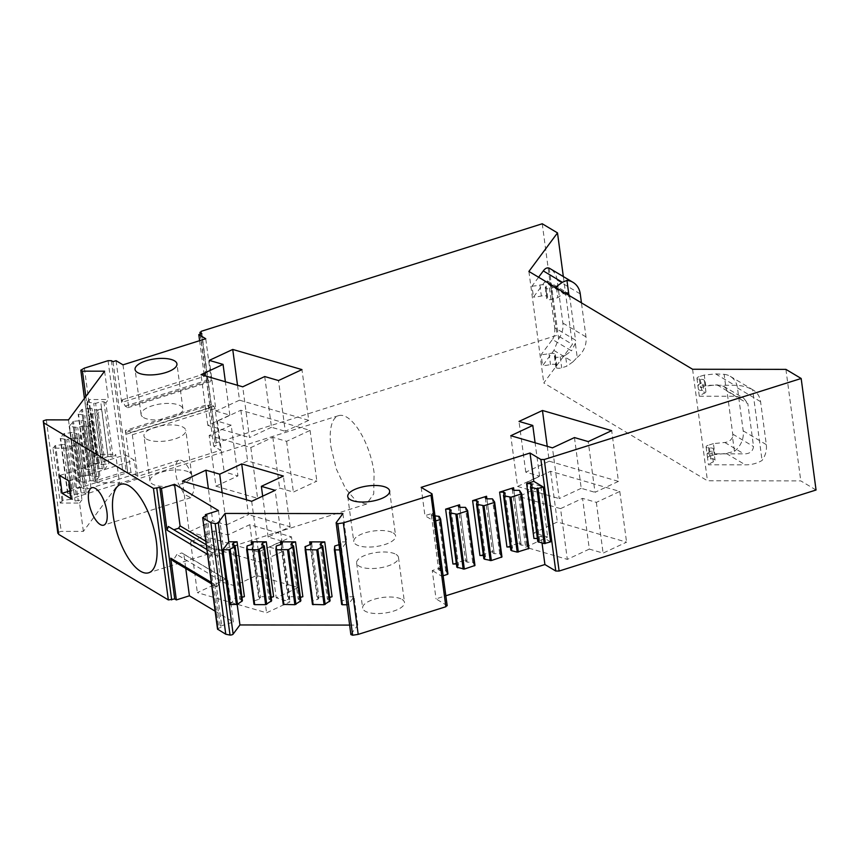 <?xml version="1.0" encoding="UTF-8"?>
<svg xmlns="http://www.w3.org/2000/svg" width="859" height="859" viewBox="0 0 859 859"><rect width="100%" height="100%" fill="white"/><g stroke="black" fill="none" stroke-linecap="round" stroke-linejoin="round"><path stroke-width="0.64" stroke-dasharray="4.29 3.22" d="M242.421 600.72L239.725 599.11L241.98 597.392M230.223 604.607L236.15 596.618L237.191 604.489M244.396 596.629L236.15 596.618M233.659 545.014L240.703 597.8M232.413 544.273L239.725 599.11M349.613 625.094L357.784 625.105L350.987 634.253L336.116 522.744M342.902 513.585L346.682 541.922L340.755 549.91L348.078 604.757L353.994 596.769L357.784 625.105M353.994 596.769L346.22 596.758L348.185 597.928L347.208 599.249L342.129 600.849L334.806 546.002M346.682 541.922L338.908 541.911L346.22 596.758M332.079 596.737L316.992 596.726L310.035 544.563M302.851 596.704L287.765 596.683L280.807 544.531M273.624 596.672L258.538 596.651L251.58 544.488M447.185 605.713L436.039 598.863L445.853 595.77M215.137 611.178L233.337 622.056L220.269 626.179L221.89 627.145L218.841 628.101L217.821 629.475M816.05 490.006L800.792 480.89L707.462 480.772L543.779 382.964L572.384 344.395L557.126 335.278L216.135 442.814L215.115 444.189L216.726 445.155L213.687 446.111L220.613 450.256L137.87 476.348L130.933 472.203L127.894 473.169L126.273 472.203L122.934 472.203L99.268 479.666L95.703 481.684L97.325 482.672L119.476 482.704L83.366 531.399L61.204 531.377L58.111 532.355L57.832 533.31M80.821 370.175L95.703 481.684L84.418 398.393M200.19 334.162L215.115 444.189L200.426 334.087M402.076 599.442A21.11 7.86 172.4 0 1 404.492 602.492A21.11 7.86 172.4 0 1 389.138 612.284A21.11 7.86 172.4 0 1 365.054 611.114A21.11 7.86 172.4 0 1 362.638 608.075A21.11 7.86 172.4 0 1 378.003 598.283A21.11 7.86 172.4 0 1 402.076 599.442M215.931 486.183L237.943 475.918L224.167 471.902L247.617 460.95L316.842 481.126L293.381 492.067L279.604 488.052L257.603 498.327L215.931 486.183L209.167 435.459L231.178 425.184L237.943 475.918M589.328 549.094L567.327 559.37L525.654 547.226L547.666 536.95L533.89 532.945L557.341 521.993L626.565 542.158L603.104 553.11L589.328 549.094L582.563 498.36L560.551 508.635L567.327 559.37M298.256 587.567L276.244 597.843L290.02 601.858L266.569 612.8L197.345 592.635L220.795 581.693L234.571 585.709L256.583 575.433L298.256 587.567L291.48 536.843L269.468 547.108L276.244 597.843M189.388 472.353A21.11 7.86 172.4 0 1 191.804 475.392A21.11 7.86 172.4 0 1 176.449 485.185A21.11 7.86 172.4 0 1 152.376 484.025A21.11 7.86 172.4 0 1 149.949 480.976A21.11 7.86 172.4 0 1 165.315 471.183A21.11 7.86 172.4 0 1 189.388 472.353M348.078 604.757L346.907 604.757M342.129 600.849L341.678 604.478M338.908 541.911L340.862 543.092L348.185 597.928M340.755 549.91L339.584 549.91M338.897 544.713L340.862 543.092M311.634 543.049L318.957 597.896L316.992 596.726M321.341 545.121L328.385 597.907L329.663 597.499M330.103 600.828L327.408 599.217L328.385 597.907M310.657 544.37L317.98 599.206L312.901 600.817L312.451 604.446M317.98 599.206L318.957 597.896M287.765 596.683L289.73 597.864L282.407 543.017M292.114 545.089L299.157 597.875L300.435 597.467M283.223 604.403L283.674 600.774L288.753 599.174L289.73 597.864M300.875 600.795L298.18 599.185L299.157 597.875M271.208 597.434L268.953 599.153L271.648 600.763M247.124 545.894L254.447 600.742L253.996 604.371M254.447 600.742L259.525 599.142L260.502 597.821L258.538 596.651M253.18 542.985L260.502 597.821M262.886 545.057L269.93 597.832M550.608 541.857L541.127 536.199L542.04 543.049M421.157 487.354L424.937 515.69L432.56 513.285L439.872 568.121L432.26 570.526L436.039 598.863M541.127 536.199L533.944 538.464M474.952 565.426L472.708 562.205L467.21 562.194L459.898 507.358L466.877 559.606L452.94 564.009M493.882 551.091L486.903 498.843L494.215 553.679L492.647 552.745L493.882 551.091L479.945 555.494M528.951 548.396L526.717 545.175L521.209 545.164L513.897 490.328L520.876 542.587L506.939 546.979M443.19 575.734L441.73 576.196L432.26 570.526M441.73 576.196L434.418 521.349L424.937 515.69M207.008 515.625L221.89 627.145M205.58 516.076L210.96 556.407L207.556 554.377M233.337 622.056L227.785 580.469L225.799 579.181L220.763 580.77L216.833 587.008L214.696 584.431L211.293 582.391M214.696 584.431L220.269 626.179M227.785 580.469L183.858 554.216L185.759 568.443M183.858 554.216L181.872 552.938L176.847 554.527L172.906 560.766M68.484 419.89L72.263 448.226L74.647 445.005L81.959 499.852L75.087 501.012L72.392 499.401L65.069 444.554L67.764 446.165L70.953 446.175L74.647 445.005M83.366 531.399L79.576 503.063L60.248 503.041L52.936 448.194L72.263 448.226M104.605 371.185L108.384 399.521L105.85 402.935L113.173 457.772L115.697 454.368L119.476 482.704M79.576 503.063L81.959 499.852M104.218 469.852L108.835 463.624L101.523 408.777L96.895 415.004L104.218 469.852L102.253 468.681L99.064 468.681L93.985 470.281L86.673 415.434L91.752 413.834L94.93 413.834L96.895 415.004M99.88 475.693L92.557 420.856L87.94 427.084L85.975 425.914L82.797 425.914L77.718 427.514L69.203 426.343L73.52 421.318L82.99 420.405L85.685 422.016L88.864 422.016L96.187 476.863L99.88 475.693L95.252 481.931L87.94 427.084M90.925 487.772L83.602 432.925L78.985 439.164L86.297 494.011L90.925 487.772L87.231 488.943L79.908 434.096L83.602 432.925M105.85 402.935L103.896 401.765L100.707 401.754L108.03 456.601L102.94 458.201L94.436 457.031L96.369 454.347L115.697 454.368M96.369 454.347L89.057 399.499L108.384 399.521M113.012 361.65L127.894 473.169M201.854 333.636L216.726 445.155M137.87 476.348L132.329 434.761L131.159 432.378L128.485 430.788L126.703 434.139L125.371 430.466L208.114 404.374L213.687 446.111M125.371 430.466L130.933 472.203M116.062 360.694L121.624 402.442L204.378 376.349L204.871 373.762L207.932 380.011L210.605 381.611L211.293 380.333L205.741 338.747M199.61 340.679L204.378 376.349M132.329 434.761L215.072 408.669L220.613 450.256M215.072 408.669L213.902 406.286L211.228 404.696L209.446 408.046L208.114 404.374M542.244 223.769L557.126 335.278M563.332 276.566L572.384 344.395M528.897 271.444L543.779 382.964M549.191 268.148L558.629 338.886L553.905 350.44L542.609 365.676L541.138 354.703L552.444 339.466L571.503 350.859L565.458 355.207L566.929 366.17L561.7 367.824A3.973 1.482 172.4 0 1 555.913 367.244A3.973 1.482 172.4 0 1 556.278 366.492A4.971 1.847 172.4 0 0 556.739 365.558A4.971 1.847 172.4 0 0 550.501 364.57A19.875 7.398 172.4 0 1 542.609 365.676M538.604 277.242L531.989 286.154L533.46 297.117L544.756 281.881L563.815 293.273L557.781 297.622L552.552 299.265A3.973 1.482 -7.6 0 1 546.764 298.685A3.973 1.482 -7.6 0 1 547.129 297.933A4.971 1.847 -7.6 0 0 547.591 296.999A4.971 1.847 -7.6 0 0 541.353 296.011A19.875 7.398 -7.6 0 1 533.46 297.117M548.998 284.791L569.807 297.225L575.541 340.185L554.731 327.751L548.998 284.791L547.269 280.861L544.756 281.881M554.731 327.751C554.968 333.313 554.195 337.222 552.444 339.466M692.579 369.252L707.462 480.772M785.91 369.37L800.792 480.89M732.544 437.263C731.041 440.323 728.464 442.063 724.803 442.471L713.421 443.62L714.881 454.583L726.263 453.434L734.424 451.319L732.544 437.263A7.946 6.679 120.9 0 0 732.748 434.128L727.015 391.167L747.824 403.601L753.547 446.562C752.795 451.533 749.563 453.971 743.862 453.853L706.989 453.81L708.45 464.783L745.322 464.826C751.518 464.88 757.101 463.42 762.073 460.456C765.541 455.506 766.958 450.234 766.314 444.64L760.58 401.679A19.875 16.697 120.9 0 0 753.354 390.115A19.875 16.697 120.9 0 0 752.634 389.707L762.073 460.456M697.841 385.262A19.875 7.398 172.4 0 1 702.705 382.341L704.176 393.304A19.875 7.398 -7.6 0 0 699.301 396.224L697.841 385.262L734.713 385.304C740.898 385.272 746.868 386.733 752.634 389.707M699.301 396.224L736.174 396.267L743.776 398.275L747.824 403.601M396.074 554.431A21.11 7.86 172.4 0 1 398.49 557.47A21.11 7.86 172.4 0 1 383.125 567.262A21.11 7.86 172.4 0 1 359.051 566.102A21.11 7.86 172.4 0 1 356.635 563.053A21.11 7.86 172.4 0 1 371.99 553.26A21.11 7.86 172.4 0 1 396.074 554.431M231.178 425.184L217.391 421.168L240.853 410.226L310.067 430.391L286.616 441.333L272.84 437.328L250.828 447.593L209.167 435.459M250.828 447.593L257.603 498.327M272.84 437.328L279.604 488.052M286.616 441.333L293.381 492.067M310.067 430.391L316.842 481.126M240.853 410.226L247.617 460.95M217.391 421.168L224.167 471.902M560.551 508.635L518.89 496.491L540.902 486.226L527.115 482.21L550.576 471.269L619.79 491.434L596.339 502.375L582.563 498.36M596.339 502.375L603.104 553.11M619.79 491.434L626.565 542.158M550.576 471.269L557.341 521.993M527.115 482.21L533.89 532.945M540.902 486.226L547.666 536.95M518.89 496.491L525.654 547.226M269.468 547.108L283.245 551.124L259.794 562.076L190.58 541.911L214.031 530.959L227.807 534.974L249.819 524.699L291.48 536.843M249.819 524.699L256.583 575.433M227.807 534.974L234.571 585.709M214.031 530.959L220.795 581.693M190.58 541.911L197.345 592.635M259.794 562.076L266.569 612.8M283.245 551.124L290.02 601.858M146.363 439.003A21.11 7.86 -7.6 0 0 170.436 440.173A21.11 7.86 -7.6 0 0 185.802 430.38A21.11 7.86 -7.6 0 0 183.386 427.331A21.11 7.86 -7.6 0 0 159.312 426.171A21.11 7.86 -7.6 0 0 143.947 435.964A21.11 7.86 -7.6 0 0 146.363 439.003M122.998 364.839L128.539 406.425L211.293 380.333M121.624 402.442L122.128 399.854L125.189 406.103L127.862 407.703L128.539 406.425M168.343 526.492L173.819 529.756M218.454 510.536L224.006 552.133L205.806 541.256M210.96 556.407L212.259 552.734L217.477 556.095L222.502 554.506L224.006 552.133M393.207 532.945A21.11 7.86 172.4 0 1 395.623 535.995A21.11 7.86 172.4 0 1 380.258 545.787A21.11 7.86 172.4 0 1 356.184 544.617A21.11 7.86 172.4 0 1 353.768 541.578A21.11 7.86 172.4 0 1 369.134 531.785A21.11 7.86 172.4 0 1 393.207 532.945M237.524 385.294L239.511 400.165L216.06 411.117L209.285 360.383M239.511 400.165L308.725 420.341L301.96 369.606M308.725 420.341L285.274 431.282L278.509 380.548M264.733 376.543L271.498 427.267L285.274 431.282M271.498 427.267L249.486 437.542L242.721 386.808M216.06 411.117L229.836 415.133L207.824 425.398L249.486 437.542M207.824 425.398L201.049 374.674M229.836 415.133L225.38 381.761M547.247 446.336L549.234 461.208L525.783 472.16L539.559 476.165L517.548 486.441L510.772 435.717M539.559 476.165L535.103 442.804M525.783 472.16L519.008 421.425M549.234 461.208L618.448 481.373L611.683 430.649M618.448 481.373L594.997 492.325L588.232 441.59M574.456 437.575L581.221 488.309L594.997 492.325M581.221 488.309L559.209 498.585L552.444 447.85M517.548 486.441L559.209 498.585M251.687 501.291L258.452 552.015L281.902 541.073L275.138 490.339M258.452 552.015L189.238 531.85L182.462 481.126M189.238 531.85L212.688 520.908L208.383 488.674M222.159 492.69L226.465 524.924L212.688 520.908M226.465 524.924L248.476 514.648L246.49 499.777M281.902 541.073L268.126 537.058L290.138 526.782L248.476 514.648M290.138 526.782L283.373 476.058M268.126 537.058L262.671 496.158M143.496 417.528A21.11 7.86 -7.6 0 0 167.569 418.687A21.11 7.86 -7.6 0 0 182.935 408.895A21.11 7.86 -7.6 0 0 180.519 405.856A21.11 7.86 -7.6 0 0 156.445 404.686A21.11 7.86 -7.6 0 0 141.08 414.478A21.11 7.86 -7.6 0 0 143.496 417.528M339.885 544.402L347.208 599.249M341.549 601.622L334.226 546.786M312.901 600.817L305.579 545.97M312.322 601.59L304.999 546.743M320.096 544.381L327.408 599.217M281.43 544.327L288.753 599.174M276.351 545.937L283.674 600.774M283.094 601.558L275.771 546.711M290.868 544.338L298.18 599.185M261.641 544.305L268.953 599.153M253.867 601.515L246.544 546.678M252.202 544.295L259.525 599.142M537.82 541.675L539.506 539.398L537.39 538.464M435.867 520.887L434.418 521.349M432.56 513.285L431.336 514.938L432.893 515.872L435.202 515.872M431.336 514.938L438.648 569.775L439.872 568.121M447.947 573.941L445.714 570.72L440.205 570.709L438.648 569.775M530.969 486.194L537.938 538.464M466.877 559.606L465.653 561.26L467.21 562.194M456.816 567.219L458.502 564.943L456.387 564.009M449.966 511.739L456.945 564.009M458.33 506.423L465.653 561.26M483.392 555.494L483.939 555.494L476.97 503.224M485.335 497.909L492.647 552.745M483.821 558.704L485.507 556.428L483.939 555.494M501.946 556.911L499.713 553.69L494.215 553.679M503.965 494.709L510.944 546.979L510.386 546.979M512.329 489.394L519.652 544.23L520.876 542.587M521.209 545.164L519.652 544.23M510.815 550.189L512.501 547.913L510.944 546.979M212.259 552.734L206.912 549.535M216.833 587.008L211.486 583.819M220.763 580.77L176.847 554.527M225.799 579.181L181.872 552.938M330.951 446.991L336.277 468.885L345.533 488.61L356.485 501.377L366.471 504.104L373.719 493.957L374.105 472.772A46.365 18.264 -107.5 0 0 338.586 415.659A46.365 18.264 -107.5 0 0 330.951 446.991M59.733 475.499L125.317 454.819L134.326 460.199L136.71 478.023L71.125 498.714M68.741 480.89L134.326 460.199M70.073 490.811L127.69 472.643L136.71 478.023M125.317 454.819L127.69 472.643M191.75 475.113A19.628 7.731 -107.5 0 0 178.983 460.263A19.628 7.731 -107.5 0 0 178.028 482.844L184.245 494.322L190.795 497.694L194.306 489.941L191.75 475.113M60.248 503.041L62.922 500.314L70.502 499.401L63.19 444.554L65.069 444.554M63.19 444.554L55.61 445.467L52.936 448.194M70.502 499.401L72.392 499.401M94.479 456.891L87.156 402.055L89.057 399.499M87.156 402.055L95.628 403.354L100.707 401.754M103.896 401.765L111.208 456.601L113.173 457.772M108.03 456.601L111.208 456.601M70.953 446.175L78.266 501.012M97.378 463.162L90.055 408.326L91.945 408.326L94.64 409.936L101.963 464.783L99.257 463.173L89.798 464.085L85.481 469.1L93.985 470.281M101.963 464.783L108.835 463.624M94.64 409.936L97.819 409.936L105.142 464.783M97.819 409.936L101.523 408.777M90.055 408.326L81.551 409.614L78.201 414.124L86.673 415.434M94.93 413.834L102.253 468.681M88.864 422.016L92.557 420.856M85.975 425.914L93.298 480.761L95.252 481.931M82.797 425.914L90.109 480.75L85.03 482.361L76.526 481.18L80.843 476.165L90.302 475.242L92.997 476.863L96.187 476.863M90.109 480.75L93.298 480.761M74.185 494.43L66.873 439.583L73.842 437.983L81.154 492.83L76.075 494.43L67.56 493.259L70.953 488.61L79.457 487.321L72.145 432.474L74.024 432.485L76.73 434.096L79.908 434.096M72.145 432.474L63.641 433.763L60.248 438.412L66.873 439.583M73.842 437.983L77.02 437.993L78.985 439.164M77.02 437.993L84.332 492.83L86.297 494.011M81.154 492.83L84.332 492.83M79.457 487.321L81.347 487.321L84.042 488.932L87.231 488.943M126.703 434.139L209.446 408.046M122.128 399.854L204.871 373.762M128.485 430.788L211.228 404.696M131.159 432.378L213.902 406.286M125.189 406.103L207.932 380.011M127.862 407.703L210.605 381.611M217.477 556.095L173.55 529.842M222.502 554.506L206.278 544.81M532.183 484.551L539.506 539.398M446.637 571.267L439.314 516.431M445.714 570.72L438.391 515.872M432.893 515.872L440.205 570.709M472.708 562.205L465.395 507.358M473.631 562.752L466.319 507.916M451.179 510.096L458.502 564.943M478.184 501.581L485.507 556.428M500.636 554.238L493.324 499.401M499.713 553.69L492.39 498.843M505.189 493.066L512.501 547.913M527.641 545.723L520.318 490.886M526.717 545.175L519.394 490.328M67.764 446.165L75.087 501.012M101.061 458.201L93.738 403.354M102.94 458.201L95.628 403.354M91.752 413.834L99.064 468.681M92.106 470.281L84.783 415.434M99.257 463.173L91.945 408.326M85.685 422.016L92.997 476.863M90.302 475.242L82.99 420.405M88.423 475.242L81.1 420.405M83.14 482.35L75.828 427.514M85.03 482.361L77.718 427.514M76.73 434.096L84.042 488.932M74.024 432.485L81.347 487.321M76.075 494.43L68.752 439.593M569.807 297.225A7.946 6.679 120.9 0 0 569.42 295.668M553.905 350.44L572.964 361.832L577.216 357.387L575.347 343.321A7.946 6.679 120.9 0 0 575.541 340.185M577.216 357.387A19.875 16.697 120.9 0 0 585.988 336.889L581.446 302.851M558.629 338.886A19.875 16.697 120.9 0 0 562.87 323.07L557.147 280.109A19.875 16.697 120.9 0 0 549.921 268.545M564.631 292.801L563.815 293.273M556.482 287.937L557.781 297.622M575.347 343.321L571.503 350.859M572.964 361.832L566.929 366.17M555.021 287.056L551.091 288.302A3.973 1.482 172.4 0 1 545.304 287.722A3.973 1.482 172.4 0 1 545.669 286.97L547.129 297.933M531.989 286.154A19.875 7.398 172.4 0 0 539.892 285.048A4.971 1.847 172.4 0 1 546.131 286.036A4.971 1.847 172.4 0 1 545.669 286.97M565.458 355.207L560.24 356.85A3.973 1.482 172.4 0 1 554.452 356.27A3.973 1.482 172.4 0 1 554.817 355.519A4.971 1.847 172.4 0 0 555.279 354.584A4.971 1.847 172.4 0 0 549.03 353.597A19.875 7.398 172.4 0 1 541.138 354.703M705.733 386.035L704.273 375.061L715.654 373.912L724.148 374.341L726.027 388.397L723.632 386.249L717.115 384.875L705.733 386.035L700.514 387.677A3.973 1.482 -7.6 0 0 698.421 389.31A3.973 1.482 -7.6 0 0 701.739 390.33A4.971 1.847 -7.6 0 1 705.894 391.597A4.971 1.847 -7.6 0 1 704.176 393.304M734.424 451.319A19.875 16.697 120.9 0 0 743.196 430.831L737.462 387.871A19.875 16.697 120.9 0 0 730.236 376.306A19.875 16.697 120.9 0 0 724.148 374.341M727.015 391.167A7.946 6.679 120.9 0 0 726.027 388.397M704.273 375.061L699.043 376.714L700.514 387.677M699.043 376.714A3.973 1.482 172.4 0 0 696.96 378.347A3.973 1.482 172.4 0 0 700.278 379.356A4.971 1.847 172.4 0 1 704.434 380.634A4.971 1.847 172.4 0 1 702.705 382.341M713.421 443.62L708.192 445.263L709.652 456.236A3.973 1.482 172.4 0 0 707.569 457.868A3.973 1.482 172.4 0 0 710.887 458.878A4.971 1.847 172.4 0 1 715.042 460.156A4.971 1.847 172.4 0 1 713.314 461.863A19.875 7.398 172.4 0 0 708.45 464.783M706.989 453.81A19.875 7.398 172.4 0 1 711.853 450.9A4.971 1.847 172.4 0 0 713.582 449.182A4.971 1.847 172.4 0 0 709.427 447.915A3.973 1.482 172.4 0 1 706.098 446.895A3.973 1.482 172.4 0 1 708.192 445.263M714.881 454.583L709.652 456.236M432.023 493.839L446.905 605.359M203.959 516.592L218.841 628.101M43.24 420.846L58.111 532.355M46.322 419.858L61.204 531.377M85.825 396.504L97.325 482.672M84.397 368.146L99.268 479.666M108.062 360.683L122.934 472.203M111.391 360.683L126.273 472.203M201.253 331.295L216.135 442.814M61.998 500.69L54.686 445.842M62.922 500.314L55.61 445.467M94.855 457.267L87.532 402.42M85.9 469.347L78.577 414.5M85.524 468.971L78.201 414.124M88.874 464.451L81.551 409.614M89.798 464.085L82.485 409.238M80.843 476.165L73.52 421.318M79.919 476.53L72.596 421.683M76.558 481.051L69.246 426.204M76.945 481.416L69.622 426.579M71.888 488.234L64.565 433.398M70.953 488.61L63.641 433.763M67.603 493.13L60.291 438.283M67.979 493.495L60.667 438.659M557.147 280.109L580.265 293.928M562.87 323.07L585.988 336.889M551.091 288.302L552.552 299.265M560.24 356.85L561.7 367.824M539.892 285.048L541.353 296.011M549.03 353.597L550.501 364.57M554.817 355.519L556.278 366.492M737.462 387.871L760.58 401.679M715.654 373.912L734.713 385.304M717.115 384.875L736.174 396.267M743.196 430.831L766.314 444.64M726.263 453.434L745.322 464.826M724.803 442.471L743.862 453.853M732.748 434.128L753.547 446.562M700.278 379.356L701.739 390.33M711.853 450.9L713.314 461.863M709.427 447.915L710.887 458.878M398.49 557.47L404.492 602.492M356.635 563.053L362.638 608.075M191.804 475.392L185.802 430.38M149.949 480.976L143.947 435.964M389.621 490.972L395.623 535.995M347.755 496.556L353.768 541.578M182.935 408.895L176.933 363.883M141.08 414.478L135.067 369.467M366.471 504.104L148.725 572.77M338.586 415.659L120.84 484.326M178.983 460.263L91.892 487.729M190.795 497.694L103.692 525.16M94.436 457.031L87.113 402.184M85.481 469.1L78.158 414.263M76.526 481.18L69.203 426.343M67.56 493.259L60.248 438.412M547.269 280.861L567.402 292.887M546.131 286.036L547.591 296.999M545.304 287.722L546.764 298.685M555.279 354.584L556.739 365.558M554.452 356.27L555.913 367.244M730.236 376.306L753.354 390.115M723.632 386.249L743.776 398.275M704.434 380.634L705.894 391.597M696.96 378.347L698.421 389.31M706.098 446.895L707.569 457.868M713.582 449.182L715.042 460.156"/><path stroke-width="1.29" d="M241.98 597.392L244.396 596.629L237.073 541.793L233.38 542.952L233.659 545.014M236.397 604.618L229.085 549.771L222.91 549.771L230.223 604.607L237.492 604.349L242.421 600.72L235.108 545.884L232.413 544.273L233.38 542.952M241.841 601.504L234.528 546.657L235.108 545.884M234.528 546.657L229.085 549.771M218.261 522.594A2.48 0.923 172.4 0 1 215.147 523.571L210.874 522.712L202.939 517.966L203.959 516.592L207.008 515.625L205.387 514.659L218.454 510.536L174.527 484.293L161.46 488.406L159.849 487.44L153.46 488.406L43.809 422.875L43.24 420.846L46.322 419.858L68.484 419.89L104.605 371.185L82.443 371.163L80.821 370.175L84.397 368.146L108.062 360.683L111.391 360.683L113.012 361.65L116.062 360.694L122.998 364.839L205.741 338.747L198.805 334.602L201.854 333.636L200.233 332.669L201.253 331.295L542.244 223.769L557.502 232.886L528.897 271.444L692.579 369.252L785.91 369.37L801.168 378.486L544.23 459.511L540.891 459.511L530.035 453.015L421.157 487.354L432.023 493.839L431.003 495.224L343.321 522.873L337.78 523.722L336.116 522.744L342.902 513.585L225.047 513.446L218.261 522.594L233.133 634.114L239.929 624.955L349.613 625.094M237.191 604.489L239.929 624.955M222.91 549.771L228.827 541.782L225.047 513.446M237.073 541.793L228.827 541.782M310.035 544.563L309.68 541.879L324.756 541.9L332.079 596.737L329.663 597.499M280.807 544.531L280.453 541.846L282.407 543.017L281.43 544.327L276.351 545.937L275.9 549.577L276.598 549.835L288.635 549.577L292.983 546.732L293.563 545.959L290.868 544.338L291.835 543.028L292.114 545.089M300.435 597.467L302.851 596.704L295.528 541.857L280.453 541.846M251.58 544.488L251.225 541.804L266.301 541.825L273.624 596.672L271.208 597.434M233.133 634.114A2.48 0.923 172.4 0 1 230.029 635.08L225.756 634.221L217.531 629.121L202.649 517.601L217.821 629.475M445.853 595.77L544.907 564.535L555.773 571.02L559.112 571.031L816.05 490.006L801.168 378.486M336.116 522.744L350.88 634.586L352.652 635.231L358.192 634.382L445.875 606.733L446.905 605.359M58.111 532.355L58.68 534.384L168.343 599.915L174.721 598.959L176.342 599.926L189.41 595.802L215.137 611.178M200.426 334.087L199.954 332.315L200.19 334.162M84.418 398.393L80.821 370.175M57.832 533.31L43.24 420.846M432.023 493.839L447.185 605.713M350.182 499.605A21.11 7.86 -7.6 0 0 374.256 500.765A21.11 7.86 -7.6 0 0 389.621 490.972A21.11 7.86 -7.6 0 0 387.194 487.933A21.11 7.86 -7.6 0 0 363.121 486.763A21.11 7.86 -7.6 0 0 347.755 496.556A21.11 7.86 -7.6 0 0 350.182 499.605M232.735 349.441L209.285 360.383L223.061 364.399L201.049 374.674L242.721 386.808L264.733 376.543L278.509 380.548L301.96 369.606L232.735 349.441L237.524 385.294M532.784 425.441L510.772 435.717L552.444 447.85L574.456 437.575L588.232 441.59L611.683 430.649L542.458 410.484L519.008 421.425L532.784 425.441L535.103 442.804M251.687 501.291L275.138 490.339L261.361 486.334L283.373 476.058L241.701 463.914L219.7 474.189L205.913 470.174L182.462 481.126L251.687 501.291M137.494 372.505A21.11 7.86 -7.6 0 0 161.567 373.665A21.11 7.86 -7.6 0 0 176.933 363.883A21.11 7.86 -7.6 0 0 174.506 360.834A21.11 7.86 -7.6 0 0 150.432 359.674A21.11 7.86 -7.6 0 0 135.067 369.467A21.11 7.86 -7.6 0 0 137.494 372.505M346.907 604.757L342.376 604.747L335.053 549.9L334.355 549.642L334.806 546.002L338.897 544.713M341.678 604.489L334.355 549.642L341.678 604.489L342.376 604.747M339.584 549.91L335.053 549.9M329.523 601.611L322.211 546.764L322.791 545.991L330.103 600.828L324.079 604.725L312.451 604.457L304.999 546.743L310.657 544.37L311.634 543.049L309.68 541.879M305.128 549.61L316.767 549.878L322.211 546.764M322.791 545.991L320.096 544.381L321.062 543.06L324.756 541.9M321.062 543.06L321.341 545.121M295.528 541.857L291.835 543.028M283.223 604.414L275.9 549.577L283.223 604.414L294.852 604.693L300.875 600.795L293.563 545.959M251.225 541.804L253.18 542.985L252.202 544.295L247.124 545.894L246.673 549.524L253.996 604.382L254.693 604.639L265.624 604.65L271.648 600.763L264.336 545.916L261.641 544.305L262.607 542.995L266.301 541.825M253.996 604.382L246.673 549.535L258.312 549.814L264.336 545.916M262.607 542.995L262.886 545.057M530.035 453.015L533.815 481.351L526.621 483.617L533.944 538.464L537.39 538.464M538.743 542.222L531.42 487.386L530.497 486.828L537.82 541.675L544.187 543.597L550.608 541.857L543.285 487.021L533.815 481.351M542.04 543.049L544.907 564.535M456.387 564.009L452.94 564.009L445.628 509.162L459.554 504.77L459.909 507.358L458.33 506.423L459.554 504.77M483.392 555.494L479.945 555.494L472.622 500.647L476.627 500.657L476.97 503.224M486.559 496.255L485.335 497.909L486.892 498.843L486.559 496.255L472.622 500.647M510.386 546.979L506.939 546.979L499.627 492.132L513.564 487.74L513.907 490.328L512.329 489.394L513.564 487.74M205.387 514.659L205.58 516.076M207.556 554.377L167.033 530.153L168.343 526.492L206.912 549.535M161.46 488.406L167.033 530.153M159.849 487.44L174.721 598.959M211.293 582.391L170.769 558.178L176.342 599.926M185.759 568.443L189.41 595.802M170.769 558.178L172.906 560.766L211.486 583.819M113.205 515.658A46.365 18.264 -107.5 0 0 148.725 572.77A46.365 18.264 -107.5 0 0 156.359 541.438A46.365 18.264 -107.5 0 0 120.84 484.326A46.365 18.264 -107.5 0 0 113.205 515.658M62.106 493.324L59.733 475.499L68.741 480.89L71.125 498.714L62.106 493.324L70.073 490.811M104.648 502.579A19.628 7.731 -107.5 0 0 91.892 487.729A19.628 7.731 -107.5 0 0 90.936 510.31A19.628 7.731 -107.5 0 0 103.692 525.16A19.628 7.731 -107.5 0 0 104.648 502.579M198.805 334.602L199.61 340.679M557.502 232.886L563.332 276.566M538.604 277.242L543.296 270.918C545.186 268.319 547.151 267.385 549.191 268.148A19.875 16.697 120.9 0 1 549.921 268.545L573.039 282.364A19.875 16.697 120.9 0 0 566.951 280.399L568.819 294.465L567.402 292.887L564.631 292.801M174.527 484.293L180.079 525.88L178.575 528.253L173.819 529.756M205.806 541.256L180.079 525.88M225.38 381.761L223.061 364.399M547.247 446.336L542.458 410.484M208.383 488.674L205.913 470.174M222.159 492.69L219.7 474.189M246.49 499.777L241.701 463.914M262.671 496.158L261.361 486.334M300.296 601.579L292.983 546.732M271.068 601.536L263.756 546.7M531.42 487.386L536.875 488.75L543.285 487.021M530.497 486.828L532.183 484.551L530.626 483.628L526.621 483.617M440.646 519.19L447.958 573.984L447.442 574.392L440.119 519.555L435.867 520.887M440.119 519.555L440.646 519.147L439.314 516.431L435.202 515.872M447.442 574.392L443.19 575.734M530.626 483.628L530.969 486.194M457.74 567.767L450.427 512.93L449.493 512.372L456.816 567.219L464.332 569.066L474.963 565.469L467.64 510.675M449.493 512.372L451.179 510.096L449.622 509.172L449.966 511.739M449.622 509.172L445.628 509.162M450.427 512.93L457.02 514.219L467.124 511.041L467.629 510.579L465.395 507.358L459.898 507.358M501.441 557.362L494.118 502.526L494.644 502.118L501.957 556.954L491.337 560.551L484.744 559.252L477.421 504.416L476.498 503.857L478.184 501.581L476.627 500.657M477.421 504.416L484.014 505.704L494.118 502.526M501.957 556.954L494.634 502.075L492.39 498.843L486.892 498.843M484.744 559.252L483.821 558.704L476.498 503.857M521.638 493.646L528.961 548.439L517.193 552.112L511.739 550.737L504.426 495.901L503.503 495.342L505.189 493.066L503.621 492.143L503.965 494.709M503.621 492.143L499.627 492.132M504.426 495.901L511.019 497.189L521.123 494.011L521.649 493.603L519.394 490.328L513.897 490.328M511.739 550.737L510.815 550.189L503.503 495.342M206.278 544.81L178.575 528.253M581.446 302.851L580.265 293.928A19.875 16.697 120.9 0 0 573.039 282.364M569.42 295.668A7.946 6.679 120.9 0 0 568.819 294.465M543.296 270.918L562.355 282.31L566.951 280.399M562.355 282.31L556.321 286.648L556.482 287.937M556.321 286.648L555.021 287.056M237.492 604.349L230.18 549.502M215.147 523.571L230.029 635.08M210.874 522.712L225.756 634.221M540.891 459.511L555.773 571.02M544.23 459.511L559.112 571.031M431.003 495.224L445.875 606.733M343.321 522.873L358.192 634.382M337.78 523.722L352.652 635.231M156.8 488.406L171.682 599.915M153.46 488.406L168.343 599.915M43.809 422.875L58.68 534.384M82.443 371.163L85.825 396.504M312.451 604.446L305.138 549.62M313.148 604.715L305.825 549.867M324.079 604.725L316.767 549.878M325.174 604.457L317.862 549.61M283.921 604.672L276.598 549.835M294.852 604.693L287.54 549.846M295.947 604.425L288.635 549.577M266.719 604.382L259.407 549.545M265.624 604.65L258.312 549.814M254.693 604.639L247.371 549.792M545.336 543.522L538.024 488.674M544.187 543.597L536.875 488.75M474.436 565.877L467.124 511.041M464.332 569.066L457.02 514.219M463.184 569.13L455.871 514.294M490.188 560.626L482.876 505.779M491.337 560.551L484.014 505.704M517.193 552.112L509.87 497.264M518.342 552.036L511.019 497.189M528.435 548.847L521.123 494.011M447.958 573.984L440.646 519.147M474.963 565.469L467.64 510.633M528.961 548.439L521.649 493.603"/></g></svg>
